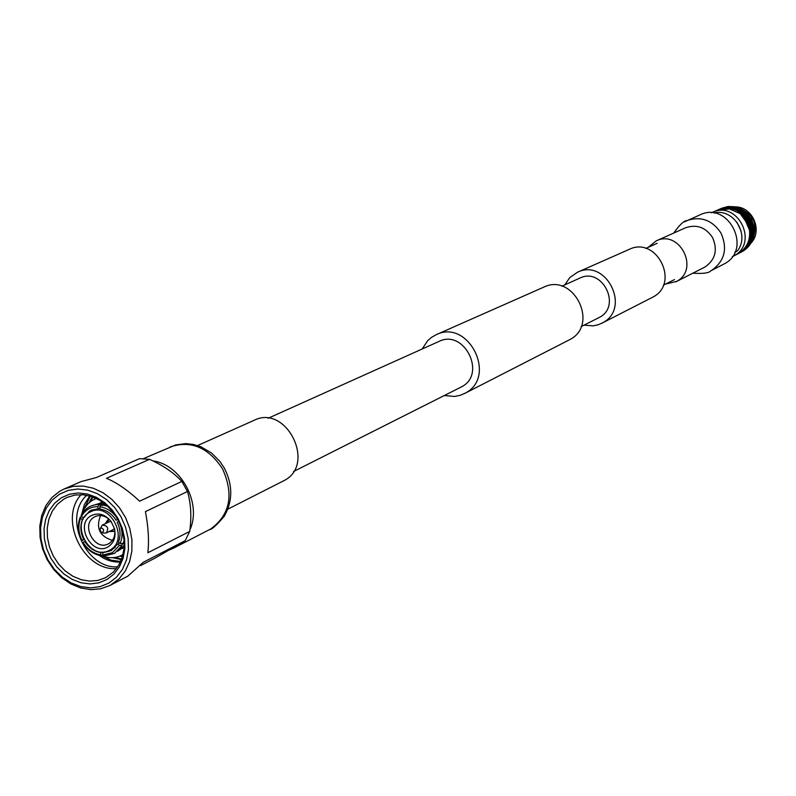 <?xml version="1.0" encoding="UTF-8"?>
<svg xmlns="http://www.w3.org/2000/svg" width="796" height="796" viewBox="0 0 796 796"><rect width="100%" height="100%" fill="white"/><g stroke="black" fill="none" stroke-linecap="round" stroke-linejoin="round"><path stroke-width="1.19" d="M564.822 284.849L569.797 277.575L577.418 272.272C606.134 257.934 631.308 308.102 602.741 322.748L598.164 324.778L593.11 325.853L584.025 325.156M577.418 272.272L629.168 249.397C656.541 235.755 680.282 283.038 653.068 296.998L601.726 323.295M444.347 395.532L454.606 396.458L460.287 395.294L465.431 393.025C497.53 376.578 468.436 318.539 436.208 334.698L431.382 337.464L427.681 340.698L422.178 348.996M464.297 393.642L570.035 339.484C599.468 324.4 573.359 272.361 543.787 287.137L436.208 334.698M293.545 471.521L461.859 386.677C486.824 373.812 464.038 328.698 439.014 341.424L268.162 418.248M561.847 286.192L579.836 278.103C602.134 266.809 621.865 305.813 599.637 317.256L581.12 326.619M152.961 460.924C181.13 464.546 202.084 503.589 189.906 529.857M179.876 543.847L174.712 547.519L169.14 550.096M197.577 445.541L254.203 420.268C286.172 404.03 316.31 464.028 284.401 480.426L227.885 509.142M692.848 273.187C702.938 273.844 708.898 273.078 710.728 270.879L724.45 263.775C752.757 249.287 728.489 200.791 699.982 214.86L684.202 221.955M665.585 284.063L676.61 281.406C699.933 269.416 679.605 229.139 656.183 240.899L648.123 247.397M106.933 579.518L98.863 582.841L90.087 583.936L81.043 582.772L72.187 579.398L63.949 574.006L56.725 566.861L50.884 558.314L46.705 548.792L44.377 538.753L44.039 528.693L45.7 519.111L49.292 510.475L54.635 503.211L61.481 497.709L69.491 494.226L78.267 492.973L87.381 494.008L96.346 497.291L104.724 502.674L112.087 509.878L118.037 518.534L122.285 528.216L124.604 538.414L124.882 548.603L123.111 558.275L119.38 566.921L113.898 574.125L106.933 579.518M63.799 499.142L57.372 504.296L52.317 511.072L48.884 519.131L47.233 528.086L47.432 537.509L49.471 546.942L53.242 555.936L58.576 564.065L65.212 570.941L72.834 576.234L81.083 579.677L89.57 581.11L97.878 580.443L105.599 577.707L113.43 572.006L118.544 565.458L122.116 557.608L123.967 548.822L123.997 539.499L122.216 530.106L118.684 521.072L113.589 512.833L107.171 505.798L99.739 500.276L91.639 496.555L83.272 494.784L75.033 495.042L67.302 497.321L63.799 499.142M59.521 494.167L68.217 490.386L77.759 489.003L87.65 490.127L97.41 493.689L106.525 499.54L114.524 507.37L121.002 516.783L125.619 527.31L128.136 538.394L128.435 549.479L126.504 559.986L122.445 569.389L116.475 577.209L108.913 583.06L100.137 586.662L90.595 587.856L80.774 586.572L71.152 582.911L62.207 577.05L54.367 569.289L48.029 560.016L43.482 549.668L40.954 538.773L40.586 527.847L42.387 517.43L46.277 508.047L52.088 500.157L59.521 494.167M59.63 491.311L64.088 489.003L73.361 486.326L83.252 486.058L93.271 488.227L102.963 492.734L111.868 499.371L119.539 507.838L125.629 517.728L129.828 528.574L131.937 539.847L131.867 551.021L129.629 561.548L125.32 570.941L119.181 578.762L110.037 585.438L100.764 588.781L90.794 589.627L80.605 587.955L70.685 583.856L61.511 577.538L53.521 569.309L47.093 559.568L42.536 548.782L40.069 537.459L39.8 526.136L41.76 515.37L45.86 505.679L51.909 497.52L59.63 491.311M64.088 489.003L81.142 481.58L96.157 477.6L139.489 458.675L149.539 459.332C163.041 465.371 173.817 472.734 181.856 481.421L187.478 491.51C190.98 503.46 191.717 516.773 189.707 531.42L185.179 540.693L155.3 557.966L140.365 565.677M110.037 585.438L127.818 576.165L143.26 562.284L185.179 540.693M189.707 531.42L147.857 552.752C149.19 540.942 148.384 527.231 145.429 511.609L187.478 491.51M181.856 481.421L139.628 501.191C127.748 490.157 116.684 482.535 106.445 478.306L149.539 459.332M81.162 494.654C58.357 518.823 83.262 571.1 116.395 568.613M86.744 495.271C62.396 517.241 85.938 569.259 117.679 566.832M102.784 532.235L103.649 530.733L103.321 529.29L101.838 528.096L100.585 528.275L99.828 529.221L101.321 532.345L102.784 532.235M101.321 532.345L103.46 533.111L106.306 532.902C108.982 528.176 107.639 525.569 102.286 525.101L99.828 529.221M112.942 529.718L114.445 528.514M111.072 521.44L109.171 521.858M109.132 519.34L107.788 519.878L105.301 523.678M109.072 531.589L114.853 531.34M109.032 519.36L106.913 522.912M110.684 530.813L114.773 531.41M110.942 521.261C106.176 515.927 100.963 514.335 95.281 516.505L94.316 517.012C80.426 524.415 94.525 551.469 108.336 543.887L109.052 543.499C113.798 540.295 115.619 535.37 114.495 528.723M100.565 515.519C95.659 528.037 99.619 536.325 112.425 540.404M91.072 515.728C74.346 524.723 92.306 557.051 108.286 546.703C114.077 542.753 116.136 536.733 114.475 528.624L111.002 521.34C104.903 514.156 98.256 512.276 91.072 515.728M110.097 549.946C129.698 539.758 110.276 501.5 90.694 511.728L89.261 512.485C69.62 523.002 89.64 561.25 109.151 550.454L110.097 549.946M104.216 551.917L102.714 552.752L111.341 550.583L117.579 544.046L119.49 542.971M84.903 541.34L84.774 541.409C88.853 547.767 94.187 551.499 100.784 552.593L101.818 552.016M83.122 519.271L82.426 519.559C80.008 525.977 80.436 532.614 83.689 539.459L83.819 539.399M97.908 506.624L99.391 504.435C91.251 504.495 85.162 508.137 81.093 515.35L81.431 516.475C85.102 509.967 90.595 506.684 97.908 506.624L98.047 508.923L91.848 509.997L89.441 511.171L84.207 517.37M102.386 504.724L104.813 503.788M105.56 504.395L103.888 505.032M124.196 542.802L123.121 543.409M122.206 543.927L122.216 545.3L119.43 545.33L117.579 544.046M100.694 502.654L98.694 504.425M119.858 548.842L122.494 548.404M117.43 551.33L124.126 546.912M102.077 555.867C108.953 558.444 115.45 558.275 121.549 555.339L122.982 554.553M96.226 498.405L91.45 500.843L87.769 503.967L84.127 508.942L82.097 513.629M122.216 545.3L114.534 553.399L103.818 556.056L102.863 555.041L112.485 552.643L119.43 545.33M120.375 562.036C112.923 562.414 105.868 560.195 99.201 555.389M81.729 514.226L84.416 504.415L89.709 495.958M121.4 559.628L112.544 557.668M89.062 502.714L92.256 496.764M122.385 556.752L119.798 556.125M94.515 499.112L95.112 497.898M120.624 561.478L111.062 560.175L101.978 555.887M83.65 509.858L90.316 496.137M121.649 558.951L114.803 557.459M90.565 501.48L92.953 497.012M122.614 555.956L121.091 555.568M120.902 526.146L122.047 532.574L121.868 537.648L120.286 543.529L118.435 542.235C120.902 535.798 120.485 529.121 117.211 522.216L118.793 521.28M120.286 543.529L123.101 543.459L124.086 540.643M102.863 555.041L102.714 552.752M102.893 555.15L101.818 555.887L100.923 554.882L100.784 552.593M100.923 554.882C93.56 553.678 87.62 549.519 83.082 542.404L84.774 541.409M83.918 539.598L81.67 540.713L83.689 539.459M82.008 540.454C78.346 532.832 77.869 525.43 80.585 518.276L82.426 519.559M80.585 518.276L80.227 517.191L81.819 516.753M83.262 517.758L81.431 516.475M103.599 502.853L99.401 504.435L100.147 504.953M99.938 508.186L98.047 508.923M102.316 505.629L101.391 504.584L99.848 506.763L99.988 509.072C106.614 510.117 111.987 513.848 116.117 520.256L117.758 519.29M102.883 502.336L95.241 504.744M116.982 517.917C112.415 511.51 106.704 507.788 99.848 506.763M117.848 519.45L116.117 520.256M734.847 252.362L737.474 250.839L734.957 252.113M737.474 250.839C749.623 235.656 734.867 209.696 715.753 212.582L714.44 213.159M741.116 231.069L736.847 222.124M732.31 256.7L733.952 255.854C759.165 242.919 737.524 199.846 712.161 212.452L711.395 212.811M735.325 206.89C752.548 206.602 763.026 230.661 751.056 242.979M738.011 207.637C754.17 214.114 758.817 225.298 751.961 241.198M746.728 213.378L751.474 219.179L753.902 226.293M753.941 226.621L754.021 231.417M752.369 222.89L747.942 215.278M733.066 256.332L738.35 253.596C746.688 248.292 750.419 240.491 749.543 230.213L745.743 221.358L740.24 213.646L729.375 208.89L716.689 210.462L712.161 212.452M741.902 251.805L741.971 251.775C750.757 246.67 754.698 238.79 753.792 228.134L744.2 211.826C736.788 206.463 728.947 205.418 720.669 208.701L720.211 208.91M744.33 211.766C736.917 206.403 729.076 205.368 720.798 208.642L720.271 208.88M740.887 252.332L740.947 252.292C749.742 247.188 753.693 239.297 752.787 228.631L743.185 212.293C735.763 206.92 727.902 205.875 719.614 209.169L719.156 209.368M743.315 212.234C735.892 206.861 728.032 205.826 719.743 209.109L719.226 209.348M739.862 252.849L739.932 252.82C748.737 247.705 752.688 239.805 751.782 229.119L742.161 212.761C734.728 207.388 726.867 206.343 718.569 209.627L718.111 209.836M718.042 209.865L717.166 210.253M742.29 212.701C734.857 207.328 726.997 206.283 718.698 209.567L718.171 209.806M738.837 253.377L738.907 253.337C747.723 248.223 751.683 240.312 750.767 229.616L741.136 213.228C733.693 207.846 725.823 206.801 717.514 210.094L717.096 210.283M741.265 213.169C733.822 207.786 725.952 206.741 717.644 210.035L717.514 210.094M737.673 253.974L737.882 253.864C746.708 248.74 750.668 240.82 749.762 230.114L749.633 230.173C750.538 240.88 746.578 248.8 737.753 253.934L737.882 253.864M753.792 228.134L753.673 228.203C754.568 238.86 750.628 246.74 741.842 251.834L741.962 251.775M752.787 228.631L752.668 228.691C753.563 239.357 749.623 247.248 740.827 252.362L740.947 252.292M751.782 229.119L751.653 229.178C752.558 239.865 748.608 247.765 739.802 252.879L739.932 252.82M750.767 229.616L750.648 229.676C751.553 240.372 747.593 248.282 738.778 253.407L738.907 253.347M751.892 241.347L754.15 234.332L754.091 226.84L746.698 213.338L740.917 208.86L734.589 206.741L728.002 206.502L721.703 208.244L728.002 206.502M721.753 208.224L721.256 208.443M749.782 217.696L751.275 220.283M743.514 250.163L744.738 249.407M744.947 249.267L746.817 247.815M747.175 247.506L751.036 242.86M745.444 211.826L754.091 226.84M744.2 211.826L753.673 228.203M743.185 212.293L752.668 228.691M742.161 212.761L751.653 229.178M741.136 213.228L743.524 217.915M747.414 224.681L750.648 229.676M749.145 229.447L749.633 230.173M747.295 215.447L745.772 213.945M746.887 245.248L748.797 242.81M749.106 242.322L751.504 236.81M751.832 235.447L751.981 227.666M751.782 226.601L751.215 224.442M746.28 215.915L744.748 214.403M745.265 216.383L743.733 214.87M742.827 214.104L739.176 211.716M744.24 216.85L742.698 215.338M741.802 214.572L738.111 212.164M743.215 217.328L742.568 216.661M747.553 215.935L746.051 214.373M747.006 245.039L748.976 242.392M749.305 241.855L751.703 235.516M751.971 233.835L751.802 227.387M751.533 226.114L750.907 223.955M746.539 216.403L745.026 214.84M745.524 216.88L744.011 215.308M742.966 214.383L740.549 212.631M744.499 217.348L742.986 215.776M741.942 214.85L739.474 213.069M749.175 229.556L749.543 230.213M170.155 446.914C190.941 440.098 208.403 447.402 222.532 468.844C234.044 494.525 230.173 514.524 210.92 528.833L209.547 529.579C211.696 529.718 216.621 525.26 224.313 516.206C232.87 500.963 232.88 484.933 224.323 468.098L219.885 461.411L211.487 452.984L200.841 446.735L193.378 444.427L185.727 443.621L175.747 444.914L143.399 458.625M675.714 281.893L705.216 266.889C715.514 259.466 717.922 249.645 712.45 237.407C705.525 227.218 696.54 224.014 685.505 227.815L656.183 240.899M710.728 270.879L711.654 270.381C724.758 260.959 727.842 248.461 720.887 232.89C712.131 220.004 700.769 215.915 686.789 220.641C684.003 220.621 679.655 224.761 673.734 233.069M645.835 248.422L657.207 243.307M663.357 285.187L674.481 279.575M173.309 548.285L209.547 529.579M109.43 521.718L102.286 525.101M96.754 508.952L90.694 511.728M124.166 546.026L120.296 548.285M96.157 498.366L94.714 499.022M101.818 555.887C93.898 554.623 87.55 550.215 82.754 542.653M81.67 540.713C77.789 532.663 77.312 524.823 80.227 517.191M122.962 554.633L121.549 555.339M101.391 504.584L107.729 506.306M115.121 547.509L109.151 550.454M113.181 529.619L106.067 533.031"/></g></svg>
